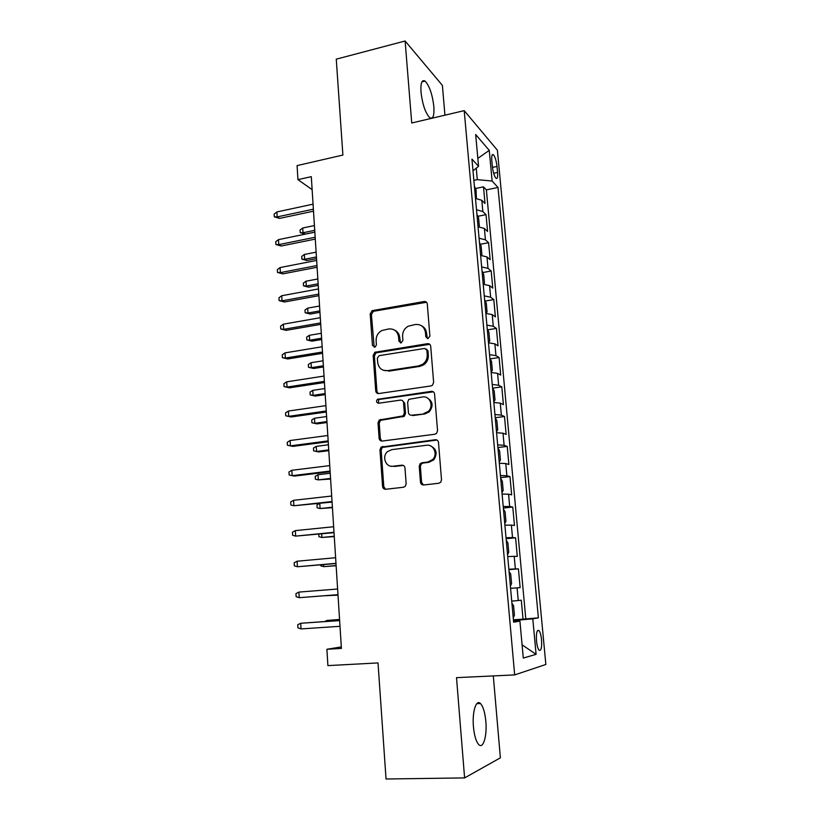 <?xml version="1.0" encoding="UTF-8"?>
<svg xmlns="http://www.w3.org/2000/svg" width="820" height="820" viewBox="0 0 820 820"><rect width="100%" height="100%" fill="white"/><g stroke="black" fill="none" stroke-linecap="round" stroke-linejoin="round"><path stroke-width="1.23" d="M428.009 338.588L429.895 336.128L427.292 304.015C426.974 302.221 425.918 301.391 424.145 301.514L372.147 310.657L370.199 313.906L372.464 345.466L375.232 347.014L376.411 344.82L376.113 340.71C376.031 336.179 377.928 332.787 381.812 330.542L388.721 328.953C394.287 328.605 397.567 331.3 398.571 337.03L398.889 341.171L401.062 342.955L402.907 340.515L402.589 336.374C402.487 331.915 404.332 328.533 408.134 326.227L415.391 324.494C421.06 324.136 424.422 326.842 425.467 332.633L425.795 336.794L428.009 338.588M485.829 721.323C484.958 712.416 483.175 706.481 480.479 703.539C476.164 698.927 472.064 711.893 473.437 726.735C474.308 735.724 476.092 741.69 478.777 744.632C483.277 749.336 487.223 735.755 485.829 721.323M433.852 106.518C432.355 94.259 429.434 85.792 425.078 81.098C421.859 79.335 420.506 83.035 420.998 92.199C422.525 104.591 425.447 113.088 429.752 117.701C433.021 119.443 434.395 115.712 433.852 106.518M541.548 639.723C541.056 635.131 540.195 632.076 538.976 630.549C536.915 629.565 536.095 633.05 536.505 640.984C536.997 645.596 537.848 648.661 539.078 650.188C541.149 651.121 541.979 647.636 541.548 639.723M420.465 482.16C420.793 484.046 421.859 484.989 423.673 484.979L438.761 483.277L440.74 482.191L441.508 479.761L438.495 442.482C438.157 440.606 437.08 439.684 435.256 439.725L381.074 447.125L379.957 449.883L382.581 486.465C382.889 488.33 383.924 489.263 385.697 489.263L403.46 487.254L405.275 486.332L406.156 483.779L404.967 467.953C404.649 466.078 403.594 465.155 401.81 465.186L393.005 466.242C385.687 467.492 381.607 456.453 387.553 451.605L391.786 449.637L426.472 445.27C433.565 443.999 438.095 454.218 432.745 459.487L427.804 462.06L421.941 462.767L420.147 463.679L419.235 466.252L420.465 482.16L421.593 482.375L423.417 484.999M444.952 115.169L442.38 85.372L405.111 41L336.261 59.163L342.893 155.062L297.086 165.599L297.947 179.652L311.303 176.648L341.407 648.415L326.893 649.276L327.897 665.614L378.02 662.929L386.046 779L464.602 777.913L500.374 757.834L493.302 675.916M405.111 41L411.732 123L464.212 110.638L514.673 674.911L456.504 677.658L464.602 777.913M430.93 385.943L432.396 385.297L433.636 382.428L430.705 346.255C430.377 344.431 429.321 343.57 427.538 343.672L374.832 352.292L373.172 355.398L375.724 390.925C376.021 392.729 377.046 393.6 378.789 393.538L430.93 385.943M434.569 394.01L437.542 430.726L436.568 433.37L434.815 434.241L382.212 441.047C380.459 441.078 379.434 440.176 379.127 438.341L378.01 422.864L379.27 420.004L403.153 415.883L404.352 413.065L403.563 402.774C403.245 400.939 402.21 400.058 400.437 400.119L378.614 403.225C376.329 402.692 375.929 401.39 377.436 399.33L431.371 391.345C433.175 391.273 434.241 392.155 434.569 394.01M513.412 619.776L523.027 619.151L521.294 600.199L518.24 600.537L517.082 587.848L510.583 588.329M517.082 587.848L520.146 587.632L518.424 568.865L508.902 569.644M508.861 569.264L515.36 568.906L514.212 556.329L517.287 556.411L515.585 537.817L506.114 538.689M506.032 537.725L512.51 537.561L511.372 525.107L514.458 525.476L512.777 507.057L503.357 508.021M503.213 506.483L509.681 506.524L508.564 494.193L511.659 494.839L509.989 476.594L500.62 477.64M500.436 475.538L506.883 475.774L505.776 463.556L508.882 464.479L507.231 446.408L497.914 447.546M497.678 444.891L504.115 445.311L503.008 433.206L506.135 434.405L504.495 416.498L495.229 417.718L496.889 420.814L497.699 429.803L496.489 431.73M494.942 414.53L501.368 415.135L500.282 403.153L503.408 404.608L501.789 386.866L492.707 388.157M492.236 384.457L498.652 385.246L497.566 373.366L500.702 375.088L499.103 357.51L490.196 358.863M489.55 354.66L495.956 355.624L494.88 343.857L498.037 345.835L496.438 328.42L487.705 329.824M486.895 325.13L493.281 326.278L492.226 314.613L495.382 316.858L493.804 299.587L485.235 301.053M484.261 295.887L490.637 297.199L489.591 285.647L492.758 288.127L491.19 271.02L482.765 272.547M481.658 266.9L488.013 268.386L486.977 256.937L490.155 259.663L488.597 242.71L480.315 244.288M479.075 238.189L485.419 239.84L484.384 228.493L487.572 231.465L486.034 214.655L482.847 211.55L476.512 209.725M477.886 216.285L486.034 214.655M436.599 439.879L436.014 439.961M491.805 160.474L492.379 166.573C493.076 172.241 494.265 176.126 495.946 178.237C497.371 179.129 497.904 177.202 497.576 172.446L497.012 166.439C496.315 160.781 495.126 156.886 493.425 154.744C492.031 153.842 491.487 155.759 491.805 160.474M464.212 110.638L497.391 150.214L545.853 664.477L514.673 674.911M523.027 619.151L538.381 617.86L498.017 187.452L492.113 181.025L477.291 179.652L473.868 180.379M538.381 617.86L532.795 618.833L536.095 654.339L523.283 658.06L519.921 621.078L513.627 622.175L471.951 159.111L478.552 166.286L475.672 134.531L489.263 150.367L492.113 181.025M525.774 618.68L486.383 189.871L483.492 186.847L485.02 203.503L481.822 200.295L475.497 198.419M485.419 239.84L488.597 242.71M488.013 268.386L491.19 271.02M490.637 297.199L493.804 299.587M493.281 326.278L496.438 328.42M495.956 355.624L499.103 357.51M498.652 385.246L501.789 386.866M501.368 415.135L504.495 416.498M504.115 445.311L507.231 446.408M506.883 475.774L509.989 476.594M509.681 506.524L512.777 507.057M512.51 537.561L515.585 537.817M515.36 568.906L518.424 568.865M517.266 621.14L517.184 620.207L513.474 620.453M477.291 179.652L476.246 168.172M341.315 646.918L326.893 649.276M297.947 179.652L312.133 189.635M475.467 188.528L483.492 186.847M486.383 189.871L498.017 187.452M473.007 170.837L478.552 166.286M484.384 228.493L478.05 226.771M486.977 256.937L480.622 255.389M489.591 285.647L483.216 284.263M492.226 314.613L485.84 313.404M494.88 343.857L488.484 342.811M497.566 373.366L491.159 372.505M500.282 403.153L493.855 402.466M503.008 433.206L496.582 432.714M505.776 463.556L499.329 463.249M508.564 494.193L502.096 494.07M511.372 525.107L504.905 525.189M514.212 556.329L507.723 556.606M519.921 621.078L513.545 621.222M511.731 601.101L518.24 600.537M517.184 620.207L532.795 618.833M477.834 158.362L489.263 150.367M536.095 654.339L522.084 644.838M427.404 338.598L426.564 333.238C426.174 329.763 424.514 327.282 421.582 325.796M394.553 330.091C397.608 331.516 399.33 334.027 399.729 337.625L400.56 342.965M426.543 302.283L373.356 311.313L371.409 314.552L374.197 347.249M429.762 344.308L376.042 352.836L374.391 355.941L376.933 391.365L378.133 393.549M426.882 350.253L424.657 348.449L379.199 355.654L377.364 358.073L377.682 362.419C378.645 368.17 381.915 370.917 387.491 370.66L418.651 365.894L422.72 364.244C425.887 361.835 427.394 358.647 427.23 354.681L426.882 350.253L427.968 350.816L426.338 349.002M383.555 370.343L387.491 370.66M427.968 350.816L428.327 355.224C428.491 359.191 426.984 362.368 423.827 364.767L419.768 366.407L388.67 371.163M402.312 400.539L404.721 403.194L405.5 413.464L404.311 416.273L380.48 420.383L379.229 423.233L380.336 438.669L381.812 441.068M433.36 391.816L379.527 399.401L378.645 399.76L378.399 403.245M423.817 413.516L428.071 411.527C434.221 406.577 429.957 395.517 422.515 396.972L408.883 399.33L407.632 402.2L408.421 412.501C408.739 414.346 409.795 415.248 411.578 415.186L424.924 413.915L429.178 411.937C433.698 405.931 432.919 401.175 426.83 397.659M410.912 415.197L411.578 415.186M424.924 413.915L412.716 415.586M430.008 445.68C436.496 448.612 437.767 453.306 433.841 459.774L428.911 462.326L423.069 463.033L421.265 463.946L420.363 466.518L421.593 482.375M391.222 466.231L393.005 466.242M403.296 465.422L394.194 466.498M436.957 440.043L382.284 447.433L381.167 450.18L383.791 486.67L385.574 489.273M476.41 198.491L476.061 189.861L474.38 186.078M305.224 234.1L300.233 232.654L300.069 230.02L302.723 227.991L303.021 232.747L305.224 234.1L314.849 232.121M300.233 232.654L303.021 232.747L314.726 230.338M302.723 227.991L314.429 225.561M313.383 209.182L277.16 216.91L279.589 218.397L274.3 216.849L277.16 216.91L276.873 211.949L313.055 204.159M279.589 218.397L313.506 211.181M274.3 216.849L274.146 214.102L276.873 211.949M478.624 226.812L479.341 226.258L478.583 217.823L476.902 214.122M306.875 260.524L301.862 259.12L301.698 256.465L304.363 254.477L304.661 259.274L306.875 260.524L316.54 258.628M301.862 259.12L304.661 259.274L316.428 256.957M304.363 254.477L316.12 252.15M480.92 255.399L481.893 254.548L481.125 246.031L479.454 242.412M308.535 287.174L303.502 285.811L303.338 283.136L306.014 281.198L306.311 286.026L308.535 287.174L318.242 285.36M303.502 285.811L306.311 286.026L318.139 283.812M306.014 281.198L317.832 278.964M483.287 284.263L484.466 283.095L483.697 274.505L482.027 270.969M310.206 314.05L305.153 312.738L304.989 310.032L307.684 308.135L307.982 313.004L310.206 314.05L319.964 312.317M305.153 312.738L307.982 313.004L319.872 310.903M307.684 308.135L319.564 306.003M485.829 313.26L487.07 311.897L486.291 303.226L484.62 299.792M311.897 341.151L306.823 339.89L306.659 337.163L309.365 335.308L309.673 340.218L311.897 341.151L321.696 339.511M306.823 339.89L309.673 340.218L321.614 338.219M309.365 335.308L321.296 333.279M315.167 237.236L278.769 244.637L281.198 246.01L275.889 244.514L278.769 244.637L278.472 239.635L314.849 232.162M281.198 246.01L315.29 239.102M275.889 244.514L275.735 241.736L278.472 239.635M316.981 265.536L280.389 272.619L282.818 273.88L277.498 272.424L280.389 272.619L280.091 267.566L316.653 260.422M282.818 273.88L317.084 267.269M277.498 272.424L277.334 269.626L280.091 267.566M318.795 294.103L282.018 300.848L284.458 301.986L279.118 300.591L282.018 300.848L281.731 295.743L318.467 288.937M284.458 301.986L318.898 295.692M279.118 300.591L278.954 297.762L281.731 295.743M320.64 322.926L283.669 329.322L286.118 330.347L280.747 329.005L283.669 329.322L283.371 324.177L320.302 317.709M286.118 330.347L320.733 324.371M280.747 329.005L280.583 326.145L283.371 324.177M488.453 342.473L489.694 340.966L488.904 332.223L487.234 328.871M313.599 368.487L308.505 367.278L308.34 364.521L311.067 362.717L311.374 367.667L313.599 368.487L323.449 366.94M308.505 367.278L311.374 367.667L323.377 365.771M311.067 362.717L323.059 360.79M322.496 352.005L285.339 358.063L287.789 358.965L282.398 357.674L285.339 358.063L285.032 352.877L322.157 346.757M287.789 358.965L322.578 353.307M282.398 357.674L282.234 354.793L285.032 352.877M491.108 371.942L492.338 370.312L491.539 361.476L489.878 358.227M315.31 396.07L310.206 394.891L310.032 392.124L312.779 390.351L313.086 395.353L315.31 396.07L325.212 394.604M310.206 394.891L313.086 395.353L325.151 393.569M312.779 390.351L324.833 388.547M381.669 419.737L379.188 420.076M493.783 401.697L495.003 399.924L494.204 391.007L492.543 387.85M317.043 423.878L311.918 422.761L311.743 419.963L314.501 418.241L314.818 423.284L317.043 423.878L326.995 422.505M311.918 422.761L314.818 423.284L326.934 421.603M314.501 418.241L326.616 416.539M318.795 451.933L313.65 450.867L313.476 448.038L316.243 446.367L316.561 451.451L318.795 451.933L328.789 450.651M313.65 450.867L316.561 451.451L328.738 449.893M316.243 446.367L328.42 444.778M499.216 462.039L500.425 459.969L499.605 450.897L497.945 447.925M330.562 478.419L318.324 479.874L315.392 479.218L315.218 476.369L318.006 474.739L318.324 479.874L330.603 479.044M318.006 474.739L330.234 473.273M501.973 492.635L503.172 490.421L502.342 481.258L500.692 478.398M319.779 503.429L320.097 508.543L332.428 507.693M319.626 503.449L316.971 504.946L317.145 507.816L320.097 508.543L332.397 507.211M324.371 381.361L287.02 387.06L289.47 387.839L284.058 386.599L287.02 387.06L286.713 381.823L324.033 376.062M289.47 387.839L324.443 382.52M284.058 386.599L283.894 383.698L286.713 381.823M326.257 410.994L288.712 416.334L291.172 416.98L285.739 415.791L288.712 416.334L288.404 411.045L325.919 405.633M291.172 416.98L326.329 411.999M285.739 415.791L285.565 412.86L288.404 411.045M328.164 440.893L290.423 445.865L292.883 446.387L287.43 445.25L290.423 445.865L290.116 440.524L327.826 435.492M292.883 446.387L328.226 441.744M287.43 445.25L287.256 442.298L290.116 440.524M291.838 470.28L288.968 472.002L289.142 474.985L292.156 475.672L291.838 470.28L329.742 465.616M330.091 471.069L292.156 475.672L294.616 476.061L330.142 471.766M293.58 500.313L290.69 501.973L290.864 504.987L293.898 505.755L293.58 500.313L331.69 496.028M332.038 501.532L293.898 505.755L332.069 502.076M504.751 523.529L505.94 521.161L505.11 511.905L503.459 509.148M321.665 533.892L321.881 537.469L334.273 536.587M318.765 534.189L318.918 536.669L321.881 537.469L334.252 536.249M295.333 530.622L292.433 532.231L292.607 535.275L295.651 536.116L295.333 530.622L333.648 526.737M333.996 532.293L295.651 536.116L334.027 532.662M507.559 554.709L508.738 552.188L507.898 542.85L506.247 540.195M323.572 564.642L323.695 566.651L336.138 565.739M320.661 564.908L320.712 565.779L323.695 566.651L336.128 565.554M297.106 561.218L294.185 562.776L294.359 565.841L297.424 566.753L297.106 561.218L335.626 557.723M335.985 563.33L297.424 566.753L335.995 563.545M510.388 586.187L511.567 583.512L510.716 574.082L509.066 571.53M325.489 595.689L338.014 595.156M324.484 595.761L338.014 595.115M298.9 592.101L295.958 593.598L296.133 596.693L299.218 597.688L298.9 592.101L337.625 589.006M337.983 594.674L299.218 597.688L337.983 594.715M513.248 617.972L514.417 615.133L513.566 605.621L511.916 603.182M339.562 619.469L327.026 620.432L339.572 619.561M324.751 621.519L327.026 620.432L327.077 621.355M339.634 620.494L300.704 623.272L339.634 620.596M301.032 628.919L297.926 627.843L297.742 624.707L300.704 623.272L301.032 628.919L340.003 626.306M482.847 211.55L481.822 200.295M492.461 167.413L497.012 166.439M493.65 173.276L497.576 172.446M426.564 333.238L425.467 332.633M400.047 341.745L398.889 341.171M399.729 337.625L398.571 337.03M373.674 346.019L372.464 345.466M371.409 314.552L370.199 313.906M373.992 311.118L372.792 310.472M425.242 302.201L424.145 301.514M426.892 337.389L425.795 336.794M376.933 391.365L375.724 390.925M374.391 355.941L373.172 355.398M376.995 352.508L375.785 351.954M428.624 344.256L427.538 343.672M419.768 366.407L418.651 365.894M428.327 355.224L427.23 354.681M380.336 438.669L379.127 438.341M379.229 423.233L378.01 422.864M381.864 419.799L380.654 419.42M402.835 416.929L401.677 416.539M405.5 413.464L404.352 413.065M404.721 403.194L403.563 402.774M379.527 399.401L378.317 398.971M432.458 391.796L431.371 391.345M420.363 466.518L419.235 466.252M423.069 463.033L421.941 462.767M428.911 462.326L427.804 462.06M402.979 465.442L401.81 465.186M383.791 486.67L382.581 486.465M381.167 450.18L379.957 449.883M383.811 446.746L382.602 446.428M436.342 440.053L435.256 439.725M476.799 703.683L480.479 703.539M421.9 81.887L425.078 81.098M537.479 630.641L538.976 630.549M492.123 155.031L493.425 154.744M373.356 311.313L372.147 310.657M376.042 352.836L374.832 352.292M423.827 364.767L422.72 364.244M380.48 420.383L379.27 420.004M404.311 416.273L403.153 415.883M378.645 399.76L377.436 399.33M429.178 411.937L428.071 411.527M421.265 463.946L420.147 463.679M433.841 459.774L432.745 459.487M382.284 447.433L381.074 447.125"/></g></svg>
